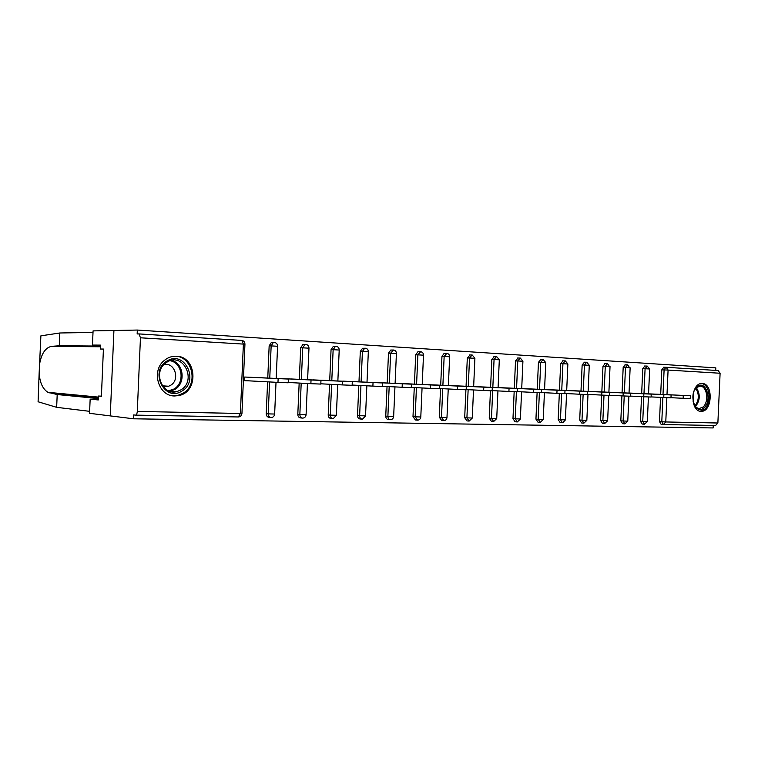 <?xml version="1.0" encoding="UTF-8"?>
<svg xmlns="http://www.w3.org/2000/svg" width="758" height="758" viewBox="0 0 758 758"><rect width="100%" height="100%" fill="white"/><g stroke="black" fill="none" stroke-linecap="round" stroke-linejoin="round"><path stroke-width="1.14" d="M174.653 395.97L178.86 395.553C199.07 391.877 196.872 356.336 176.358 356.222C171.886 356.042 167.85 357.473 164.249 360.495C150.899 370.937 158.507 396.425 174.653 395.97M166.286 386.078L165.812 386.76M701.046 411.329L701.226 411.329C712.397 411.945 713.486 383.453 702.287 383.51L701.719 383.51C690.623 383.33 689.941 411.746 701.046 411.329M100.606 345.525L92.467 345.07L100.624 345.117L100.454 349.021L103.42 349.05L101.401 396.33L98.445 396.055L98.275 399.949L90.155 399.144L89.548 413.318L133.522 418.795L713.136 427.948L713.25 425.437M666.168 367.279L718.167 370.567L720.1 373.249L717.873 423.002L715.58 425.484L663.657 424.556L715.58 425.484M660.692 394.378L661.781 369.847L663.828 367.223M715.704 370.416L715.817 367.876L137.321 330.052L113.918 330.497L110.261 415.896L113.918 330.497L93.073 330.895L92.467 345.07M133.522 418.795L133.683 414.92L135.455 415.128C136.478 415.005 137.084 413.773 137.293 411.423L140.448 337.793L139.046 333.918L137.16 333.937L137.321 330.052M658.825 394.283L648.554 393.857M661.156 424.385L663.345 424.546L661.156 424.385L659.479 421.609L660.559 397.372M270.748 417.506L269.128 417.345C267.28 417.08 266.314 415.867 266.219 413.697L267.602 381.843M267.764 378.053L269.156 345.885L271.212 342.682L272.397 342.483M274.443 342.493L273.24 342.673M300.623 417.914L300.604 417.914C298.823 417.658 297.894 416.464 297.809 414.332L299.164 383.065M299.325 379.36L300.689 347.808L302.849 344.596L304.479 344.606M332.667 418.624L330.914 418.454C329.19 418.208 328.299 417.033 328.214 414.948L329.55 384.249M329.711 380.62L331.056 349.665L333.264 346.472L334.591 346.472M360.126 418.984L360.107 418.975C358.449 418.738 357.587 417.592 357.511 415.536L358.818 385.386M358.979 381.843L360.306 351.447L362.523 348.282L363.632 348.292M388.267 419.487L388.257 419.487C386.656 419.25 385.822 418.122 385.746 416.104L387.044 386.485M387.196 383.008L388.494 353.171L390.721 350.044L391.659 350.054M415.422 419.97L412.996 416.654L414.266 387.546M414.418 384.145L415.697 354.829L417.895 351.74L418.7 351.75M443.582 420.614L441.62 420.444L439.289 417.175L440.54 388.579M440.692 385.235L441.952 356.431L444.122 353.389L444.823 353.399M468.937 421.06L466.937 420.898L464.692 417.686L465.914 389.801M466.066 386.286L467.316 357.975L470.055 354.99M493.449 421.505L491.411 421.334L489.242 418.189L490.445 390.768M490.597 387.31L491.819 359.472L494.453 356.525M517.136 421.931L515.08 421.761L512.976 418.662L514.161 391.687M514.312 388.295L515.516 360.922L518.055 358.022M540.066 422.339L537.972 422.168L535.944 419.127L537.109 392.587M537.261 389.242L538.445 362.324L540.89 359.463M562.256 422.737L560.143 422.566L558.172 419.572L559.328 393.449M559.48 390.171L560.645 363.679L562.995 360.855M583.745 423.116L581.613 422.955L579.709 420.008L580.846 394.283M580.988 391.062L582.144 364.986L584.418 362.21M604.571 423.495L602.42 423.334L600.582 420.425L601.7 395.089L587.488 394.397M601.843 391.933L602.98 366.256L605.178 363.518M624.763 423.855L622.593 423.694L620.811 420.832L621.92 395.875M622.053 392.777L623.18 367.488L625.303 364.797M644.347 424.205L642.159 424.044L640.434 421.23L641.524 396.633M641.666 393.591L642.765 368.691L644.821 366.029M639.743 393.487L629.026 393.042M620.072 392.682L608.892 392.199M599.796 391.82L588.123 391.336M578.885 390.967L566.69 390.446M557.301 390.067L544.566 389.527M535.015 389.129L521.712 388.57M511.991 388.181L498.091 387.584M488.199 387.177L473.655 386.571M463.583 386.154L448.385 385.519M438.124 385.092L422.215 384.429M411.755 383.993L395.24 383.302M384.439 382.875L367.308 382.231M356.118 381.7L338.352 381.037M326.745 380.45L308.298 379.796M296.245 379.218L277.087 378.498M264.561 377.901L244.663 377.039L244.502 380.677L249.685 380.886M690.377 395.752L690.244 398.585L683.148 398.291L683.271 395.439L690.377 395.742L655.869 394.16M683.271 395.439L650.269 393.923M683.148 398.291L670.982 397.694M671.105 394.946L670.972 397.827L663.743 397.524L663.875 394.634L671.105 394.946L636.692 393.355M663.875 394.634L630.931 393.118M663.743 397.524L651.094 396.908M651.217 394.122L651.094 397.05L643.731 396.737L643.855 393.8L651.217 394.122L616.936 392.54M643.855 393.8L610.986 392.284M643.731 396.737L630.571 396.102M630.703 393.269L630.571 396.245L623.067 395.932L623.199 392.947L630.703 393.269L596.555 391.687M623.199 392.947L590.425 391.431M623.067 395.932L609.385 395.259M609.527 395.42L601.729 395.089L601.861 392.057L609.508 392.388L575.54 390.815M601.861 392.057L569.211 390.55M587.621 391.488L587.488 394.548L579.68 394.226L579.823 391.147L587.621 391.479L553.852 389.906M579.823 391.147L547.314 389.64M579.68 394.226L564.862 393.497M703.85 407.899C695.19 415.924 688.018 393.639 697.133 386.769C705.859 379.009 712.776 401.039 703.85 407.899M693.949 404.194C695.332 406.97 697.161 408.391 699.454 408.458L702.874 407.084C709.45 402.157 707.034 385.367 699.842 386.21L696.649 387.528L694.622 389.963M700.06 411.177L704.343 409.462C712.198 403.54 709.782 383.491 701.178 383.567M693.144 401.522L693.57 392.54M181.712 391.175C164.334 402.507 148.909 370.387 167.376 360.789C184.99 349.997 199.629 381.587 181.712 391.175M167.338 361.907L165.566 363.091C152.472 372.358 162.686 396.51 177.372 391.403L180.603 390.019C197.203 381.141 183.626 351.911 167.338 361.907M162.799 386.362L168.598 386.239L170.342 385.443C180.48 380.184 174.937 361.907 163.946 364.57M171.09 395.477L177.941 395.344L182.763 393.402C199.648 384.524 191.831 353.825 173.146 356.364M100.587 346.074L59.285 345.771L59.825 332.98L40.894 335.841L39.151 372.983C39.795 382.601 42.732 389.053 47.944 392.322L57.201 394.539L98.341 398.547M59.285 345.771L51.402 346.359C45.262 347.818 41.292 353.91 39.501 364.617M59.825 332.98L93.016 332.44M98.303 399.352L90.155 399.144M39.151 372.983L38.09 401.768L56.651 407.33L57.201 394.539M56.651 407.33L89.633 411.329M100.454 349.021L103.42 349.173M101.411 396.131L98.445 396.055M564.994 390.541L564.852 393.658L556.893 393.336L557.035 390.199L564.994 390.541L531.453 388.977M557.035 390.199L524.707 388.693M556.893 393.336L541.458 392.568M541.591 389.574L541.449 392.739L533.319 392.407L533.461 389.224L541.591 389.565L508.305 388.011M533.461 389.224L501.341 387.726M533.319 392.407L517.24 391.611M517.553 391.81L508.921 391.45L509.063 388.21L517.373 388.56L484.39 387.016M509.063 388.21L477.18 386.713M508.921 391.45L492.16 390.616M492.492 390.834L483.651 390.455L483.794 387.158L492.293 387.518L459.642 385.983M483.794 387.158L452.185 385.68M483.651 390.455L466.179 389.584M466.312 386.447L466.17 389.783L457.462 389.432L457.614 386.068L466.312 386.438L434.04 384.922M457.614 386.068L426.318 384.6M457.462 389.432L439.242 388.513M439.375 385.329L439.233 388.731L430.307 388.371L430.459 384.941L439.375 385.32L407.529 383.813M430.459 384.941L399.532 383.482M430.307 388.371L411.291 387.395M411.433 384.173L411.281 387.632L402.138 387.262L402.29 383.775L411.433 384.154L380.061 382.676M402.29 383.775L371.771 382.326M402.138 387.262L382.288 386.248M382.43 382.961L382.269 386.495L372.879 386.116L373.04 382.563L382.43 382.951L351.579 381.482M373.04 382.563L342.976 381.132M372.879 386.116L352.148 385.045M352.29 381.71L352.138 385.31L342.483 384.922L342.644 381.293L352.29 381.7L322.027 380.26M342.644 381.293L313.101 379.881M342.483 384.922L320.814 383.794M320.966 380.412L320.805 384.079L310.875 383.681L311.036 379.985L320.966 380.402L291.347 378.981M311.036 379.985L282.08 378.593M310.875 383.681L288.22 382.487M288.372 379.057L288.211 382.799L277.978 382.392L278.139 378.621L288.372 379.047L259.473 377.655M278.139 378.621L249.837 377.247M277.978 382.392L244.502 380.611M720.1 373.249L668.082 370.065L666.993 394.672M666.86 397.666L665.77 421.96L717.873 423.002M663.705 367.213L665.922 367.27M663.534 367.223L666.159 367.279L668.082 370.065L661.781 369.847M659.479 421.609L665.77 421.96L663.468 424.556L661.791 421.77L662.871 397.486M137.293 411.423L240.381 413.48L243.384 344.094L140.448 337.793M139.046 333.918L241.811 340.427L139.046 333.918M238.391 416.966L135.597 415.128L238.391 416.966L240.381 413.48L241.954 413.385L244.938 344.284L243.384 344.094L241.811 340.427C243.811 340.768 244.853 342.029 244.938 344.208M663.004 394.482L664.103 369.904L665.856 367.27L718.167 370.567M640.434 421.23L647.323 421.543L648.422 396.955M643.978 393.696L645.086 368.739L649.663 368.975L647.199 366.076L645.086 368.739L642.765 368.691M644.565 366.019L647.086 366.067M647.323 421.581L644.471 424.215L642.746 421.391L643.836 396.747M620.811 420.832L623.114 420.993L624.222 395.989M624.365 392.881L625.492 367.545L623.18 367.488M600.582 420.425L602.875 420.586L604.003 395.202M604.145 392.038L605.282 366.313L602.98 366.256M579.709 420.008L582.002 420.169L583.139 394.387M583.281 391.175L584.437 365.034L582.144 364.986M558.172 419.572L560.456 419.743L561.612 393.554M561.754 390.275L562.929 363.726L560.645 363.679M535.944 419.127L538.208 419.297L539.383 392.682M539.535 389.356L540.719 362.362L538.445 362.324M512.976 418.662L515.232 418.833L516.416 391.782M516.568 388.399L517.78 360.96L515.516 360.922M489.242 418.189L491.478 418.359L492.691 390.645M492.833 387.414L494.064 359.51L491.819 359.472M464.692 417.686L466.909 417.866L468.141 389.678M468.292 386.391L469.534 358.013L467.316 357.975M439.289 417.175L441.488 417.355L442.738 388.683M442.89 385.339L444.15 356.468L441.952 356.431M412.996 416.654L415.166 416.834L416.436 387.66M416.587 384.24L417.876 354.858L415.697 354.829M385.746 416.104L387.888 416.284L389.186 386.599M389.337 383.112L390.645 353.2L388.494 353.171M357.511 415.536L359.624 415.716L360.941 385.5M361.092 381.937L362.419 351.475L360.306 351.447M328.214 414.948L330.289 415.128L331.625 384.353M331.786 380.724L333.141 349.684L331.056 349.665M297.809 414.332L299.846 414.522L301.201 383.169M301.362 379.455L302.736 347.827L300.689 347.808M266.219 413.697L268.209 413.887L269.592 381.947M269.763 378.147L271.156 345.894L269.156 345.885M624.895 423.864L623.114 420.993L627.776 421.145L628.884 396.188M629.576 367.715L627.662 364.844L625.492 367.545L629.576 367.715M627.52 364.835L625.009 364.788M604.713 423.504L602.875 420.586L607.632 420.737L608.75 395.401M609.423 366.484L607.518 363.565L605.282 366.313L609.423 366.484M607.376 363.556L604.856 363.518M586.844 420.377L583.906 423.135L582.002 420.169L586.844 420.32L587.99 394.416M586.626 362.248L584.437 365.034L589.279 365.29L588.123 391.393M562.417 422.746L560.456 419.743L565.392 419.894L566.558 393.582M565.165 360.884L562.929 363.726L567.865 363.982L566.69 390.503M543.24 419.506L540.246 422.348L538.208 419.297L543.249 419.449L544.424 392.72M543.05 359.491L540.719 362.362L545.751 362.637L544.566 389.584M520.367 419.051L517.326 421.941L515.232 418.833L520.367 418.984L521.57 391.82M520.187 358.041L517.78 360.96L522.916 361.244L521.712 388.636M496.727 418.577L493.647 421.524L491.478 418.359L496.727 418.511L497.94 390.901M496.518 356.544L494.064 359.51L499.314 359.804L498.082 387.66M472.272 418.084L469.155 421.078L466.909 417.866L472.281 418.018L473.513 389.953M472.073 354.99L469.534 358.013L474.896 358.316L473.655 386.646M446.974 417.582C446.68 419.487 445.628 420.5 443.828 420.633L441.488 417.355L446.983 417.506L448.234 388.968M446.813 353.399L444.15 356.468L449.646 356.772L448.376 385.595M417.582 420.159L415.166 416.834L420.794 416.985L422.064 387.944M420.624 351.74L417.876 354.858L423.495 355.17L422.215 384.505M393.658 416.512C393.345 418.482 392.265 419.544 390.417 419.676L390.398 419.676C388.797 419.439 387.963 418.312 387.888 416.284L393.658 416.436L394.946 386.893M393.487 350.025L390.645 353.2L396.406 353.522L395.108 383.387M362.22 419.174L362.22 419.174C360.562 418.928 359.699 417.781 359.624 415.716L365.536 415.867L366.844 385.803M365.365 348.244L364.645 348.301L362.419 351.475L368.331 351.807L367.005 382.221M332.989 418.653L332.989 418.653C331.274 418.397 330.374 417.232 330.289 415.128L336.363 415.28L337.698 384.676M336.154 346.397L335.349 346.482L333.141 349.684L339.205 350.035L337.86 381.009M302.641 418.113L302.641 418.113C300.86 417.857 299.931 416.654 299.846 414.522L306.09 414.673L307.445 383.501M305.9 344.483L304.896 344.606L302.736 347.827L308.98 348.187L307.606 379.758M271.156 417.544L271.127 417.544C269.27 417.279 268.304 416.066 268.209 413.887L274.642 414.039L276.016 382.288M271.212 342.682L273.212 342.682L271.156 345.894L277.58 346.273L276.177 378.46M696.375 387.764C700.468 394.226 700.165 400.489 695.493 406.544M694.972 405.918C699.122 400.243 699.397 394.378 695.797 388.342M171.403 360.372C183.881 363.016 186.098 383.548 174.605 389.584L169.773 391.308L177.372 391.403M168.503 390.834L173.828 389.081C185.227 383.122 182.574 362.675 170.086 360.713M100.549 346.776L51.402 346.359M98.379 397.505L49.422 392.824M700.534 411.291L701.226 411.329M648.554 393.904L649.663 368.975M624.905 423.864L627.776 421.192M629.026 393.089L630.144 367.791M604.723 423.504L607.622 420.785M608.892 392.256L610.029 366.559M589.279 365.252L586.739 362.248L584.067 362.201M562.701 422.746L565.392 419.941M567.865 363.944L565.297 360.893L562.616 360.846M545.76 362.599L543.154 359.491L540.463 359.453M522.916 361.196L520.282 358.041L517.572 358.013M499.314 359.756L496.642 356.554L493.913 356.525M474.906 358.259L472.196 355L469.448 354.981M449.646 356.715C449.57 354.82 448.66 353.711 446.907 353.399L444.122 353.389M417.592 420.159C419.42 420.027 420.482 418.994 420.785 417.052M423.504 355.123C423.428 353.181 422.5 352.053 420.709 351.74L417.895 351.74M415.403 419.97L417.326 420.14M396.415 353.465C396.339 351.494 395.392 350.348 393.582 350.025L390.721 350.044M388.257 419.487L390.124 419.648M362.476 419.174L365.536 415.952M368.331 351.75C368.255 349.732 367.298 348.566 365.451 348.244L362.523 348.282M360.107 418.975L361.926 419.146M333.236 418.653L336.363 415.365M339.205 349.969C339.129 347.913 338.153 346.728 336.268 346.397L333.264 346.472M302.887 418.103C304.725 417.857 305.796 416.739 306.08 414.759M308.98 348.121C308.894 346.027 307.9 344.814 305.986 344.483L302.849 344.596M300.604 417.914L302.3 418.075M271.364 417.544C273.25 417.288 274.339 416.151 274.633 414.133M277.58 346.207C277.494 344.066 276.471 342.834 274.519 342.493L273.212 342.682M238.59 416.957C240.523 416.701 241.641 415.545 241.944 413.48M609.375 395.411L609.508 392.388M698.876 408.429L699.454 408.458M168.598 386.239L162.401 385.822M98.398 397.107L47.944 392.322M517.231 391.791L517.373 388.57M492.15 390.806L492.293 387.528"/></g></svg>
